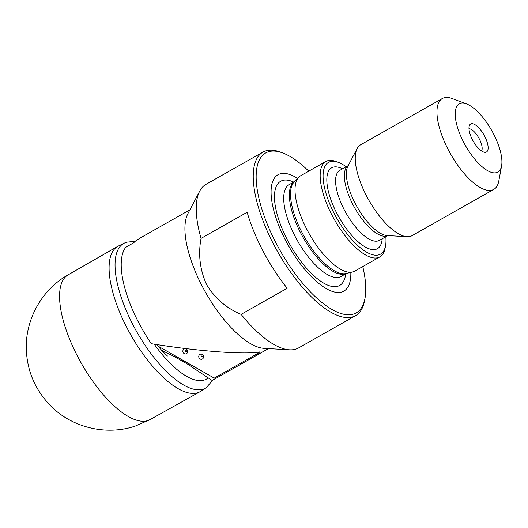 <?xml version="1.0" encoding="UTF-8"?>
<svg xmlns="http://www.w3.org/2000/svg" width="528" height="528" viewBox="0 0 528 528"><rect width="100%" height="100%" fill="white"/><g stroke="black" fill="none" stroke-linecap="round" stroke-linejoin="round"><path stroke-width="0.79" d="M197.736 392.707A83.51 32.281 -119.5 0 1 129.274 332.185A83.51 32.281 -119.5 0 1 117.678 246.398A83.51 32.281 -119.5 0 1 118.397 246.015L124.311 243.111A83.114 32.129 -119.5 0 0 134.64 327.961A83.114 32.129 -119.5 0 0 203.287 389.116A83.114 32.129 -119.5 0 0 206.204 387.724L200.673 391.307A83.51 32.281 -119.5 0 1 199.973 391.73A83.51 32.281 -119.5 0 1 197.736 392.707M189.895 209.847L141.227 237.409L135.597 240.953L133.643 242.801L125.803 247.236A79.728 30.815 60.5 0 0 151.364 343.688C197.017 351.206 245.619 354.889 259.783 351.905L259.948 351.899M362.769 266.581A91.892 35.521 -119.5 0 1 365.013 298.188L364.571 300.617A93.984 36.326 -119.5 0 1 355.582 315.652L298.597 347.919A93.984 36.326 -119.5 0 1 296.01 349.061A93.984 36.326 -119.5 0 1 289.575 349.82L264.106 348.348A79.728 30.815 -119.5 0 1 205.656 292.545A79.728 30.815 -119.5 0 1 187.869 213.715L199.703 191.116A93.984 36.326 -119.5 0 1 205.979 184.358L262.964 152.09A93.984 36.326 -119.5 0 1 265.558 150.949A93.984 36.326 -119.5 0 1 280.474 152.117L282.79 152.981A91.892 35.521 -119.5 0 1 308.741 171.164M259.783 351.905L258.133 353.258L214.249 378.107L157.879 346.025M162.162 350.599L173.408 356.057L187.513 364.082L211.873 380.292L213.279 379.85L214.249 378.107M289.575 349.82A93.984 36.326 -119.5 0 1 241.111 314.351C226.618 308.372 215.114 298.478 206.613 284.678C199.914 269.788 198.066 254.357 201.056 238.379A93.984 36.326 -119.5 0 1 199.703 191.116M355.582 315.652A93.984 36.326 -119.5 0 1 352.994 316.793A93.984 36.326 -119.5 0 1 275.893 248.582A93.984 36.326 -119.5 0 1 262.964 152.09M201.056 238.379L247.144 212.276A93.984 36.326 60.5 0 0 287.206 288.255L241.111 314.351M365.013 298.188A91.892 35.521 -119.5 0 1 353.701 314.002A91.892 35.521 -119.5 0 1 276.626 244.167A91.892 35.521 -119.5 0 1 268.204 151.84A91.892 35.521 -119.5 0 1 282.79 152.981M350.823 272.395A66.871 25.846 -119.5 0 1 342.058 291.918A66.871 25.846 -119.5 0 1 285.971 241.105A66.871 25.846 -119.5 0 1 279.847 173.923A66.871 25.846 -119.5 0 1 297.607 178.418M385.816 236.729A52.734 20.381 -119.5 0 1 385.559 245.698L385.11 248.127A54.82 21.193 -119.5 0 1 379.87 256.898L354.724 271.135A54.82 21.193 -119.5 0 1 353.212 271.801A54.82 21.193 -119.5 0 1 352.486 272.006A54.82 21.193 -119.5 0 1 309.269 233.871A54.82 21.193 -119.5 0 1 298.795 177.197A54.82 21.193 -119.5 0 1 300.696 175.725L325.842 161.489A54.82 21.193 -119.5 0 1 327.347 160.822A54.82 21.193 -119.5 0 1 336.052 161.502L338.369 162.367A52.734 20.381 -119.5 0 1 346.196 166.756M379.87 256.898A54.82 21.193 -119.5 0 1 378.358 257.565A54.82 21.193 -119.5 0 1 333.379 217.774A54.82 21.193 -119.5 0 1 325.842 161.489M385.559 245.698A52.734 20.381 -119.5 0 1 379.058 254.773A52.734 20.381 -119.5 0 1 334.831 214.698A52.734 20.381 -119.5 0 1 330 161.713A52.734 20.381 -119.5 0 1 338.369 162.367M501.6 165.818L498.802 181.025A52.213 20.183 -119.5 0 1 493.812 189.374L412.104 235.64A52.213 20.183 -119.5 0 1 410.665 236.273A52.213 20.183 -119.5 0 1 407.088 236.696A52.213 20.183 -119.5 0 1 368.815 200.152A52.213 20.183 -119.5 0 1 357.166 148.533A52.213 20.183 -119.5 0 1 360.65 144.778L442.358 98.505A52.213 20.183 -119.5 0 1 443.797 97.871A52.213 20.183 -119.5 0 1 452.087 98.518L466.561 103.943A39.158 15.134 -119.5 0 1 491.733 130.548A39.158 15.134 -119.5 0 1 501.6 165.818A39.158 15.134 -119.5 0 1 496.775 172.557A39.158 15.134 -119.5 0 1 463.934 142.804A39.158 15.134 -119.5 0 1 460.343 103.455A39.158 15.134 -119.5 0 1 466.561 103.943M493.812 189.374A52.213 20.183 -119.5 0 1 492.373 190.007A52.213 20.183 -119.5 0 1 449.539 152.11A52.213 20.183 -119.5 0 1 442.358 98.505M471.088 123.829A16.064 6.211 -119.5 0 1 484.565 136.039A16.064 6.211 -119.5 0 1 486.037 152.183A16.064 6.211 -119.5 0 1 484.935 152.315A16.064 6.211 -119.5 0 1 473.154 141.068A16.064 6.211 -119.5 0 1 469.57 125.182A16.064 6.211 -119.5 0 1 471.088 123.829M468.989 128.753A13.055 5.042 -119.5 0 1 478.764 137.894A13.055 5.042 -119.5 0 1 481.576 150.975M202.369 359.014A2.614 2.402 -108.1 0 0 203.254 355.522A2.614 2.402 -108.1 0 0 199.94 354.407A2.614 2.402 -108.1 0 0 199.063 357.898A2.614 2.402 -108.1 0 0 202.369 359.014M186.483 353.654A2.614 2.402 -108.1 0 0 187.367 350.163A2.614 2.402 -108.1 0 0 184.054 349.048A2.614 2.402 -108.1 0 0 183.176 352.532A2.614 2.402 -108.1 0 0 186.483 353.654M201.696 355.991A0.521 0.482 -108.1 0 0 201.518 356.69A0.521 0.482 -108.1 0 0 202.178 356.915A0.521 0.482 -108.1 0 0 202.356 356.215A0.521 0.482 -108.1 0 0 201.696 355.991M185.81 350.632A0.521 0.482 -108.1 0 0 185.632 351.331A0.521 0.482 -108.1 0 0 186.292 351.556A0.521 0.482 -108.1 0 0 186.47 350.856A0.521 0.482 -108.1 0 0 185.81 350.632M68.119 274.85C41.362 289.819 24.598 320.628 26.4 351.061C27.535 371.857 35.442 389.935 50.127 405.293C71.28 427.383 105.996 436.082 135.412 426.017L150.084 419.588A83.167 32.149 -119.5 0 1 147.853 420.565A83.167 32.149 -119.5 0 1 79.669 360.287A83.167 32.149 -119.5 0 1 68.119 274.85L117.678 246.398M208.21 377.876A75.709 29.264 -119.5 0 1 204.395 380.002A75.709 29.264 -119.5 0 1 154.209 344.137M345.682 273.854A59.869 23.14 -119.5 0 1 338.012 286.189A59.869 23.14 -119.5 0 1 287.8 240.695A59.869 23.14 -119.5 0 1 282.308 180.543A59.869 23.14 -119.5 0 1 293.713 182.081M346.441 273.425L341.128 276.434A52.734 20.381 -119.5 0 1 339.676 277.075A52.734 20.381 -119.5 0 1 296.413 238.801A52.734 20.381 -119.5 0 1 289.159 184.661L294.472 181.645M346.401 273.431A52.734 20.381 -119.5 0 1 345.325 273.874A52.734 20.381 -119.5 0 1 302.326 236.082A52.734 20.381 -119.5 0 1 294.446 181.678M352.486 272.006L346.018 273.524A52.945 20.467 -119.5 0 1 304.286 236.689A52.945 20.467 -119.5 0 1 294.169 181.955L298.795 177.197M382.18 238.788A46.471 17.959 -119.5 0 1 376.147 249.242A46.471 17.959 -119.5 0 1 337.174 213.932A46.471 17.959 -119.5 0 1 332.911 167.244A46.471 17.959 -119.5 0 1 342.56 168.821M379.368 240.379A40.201 15.536 -119.5 0 1 378.259 240.867A40.201 15.536 -119.5 0 1 345.279 211.688A40.201 15.536 -119.5 0 1 339.748 170.412L348.209 165.62A40.201 15.536 -119.5 0 0 354.288 207.148A40.201 15.536 -119.5 0 0 387.037 235.897A40.201 15.536 -119.5 0 0 387.809 235.587L379.368 240.379M407.088 236.696L387.13 235.547A41.045 15.866 -119.5 0 1 357.047 206.818A41.045 15.866 -119.5 0 1 347.886 166.241L357.166 148.533M258.133 353.258L254.456 352.526M135.155 241.336L126.628 242.174L124.311 243.111M268.468 348.599L213.279 379.85M212.989 379.995L206.204 387.724M167.449 355.991L162.736 351.602L156.684 344.527M150.084 419.588L199.973 391.73"/></g></svg>
